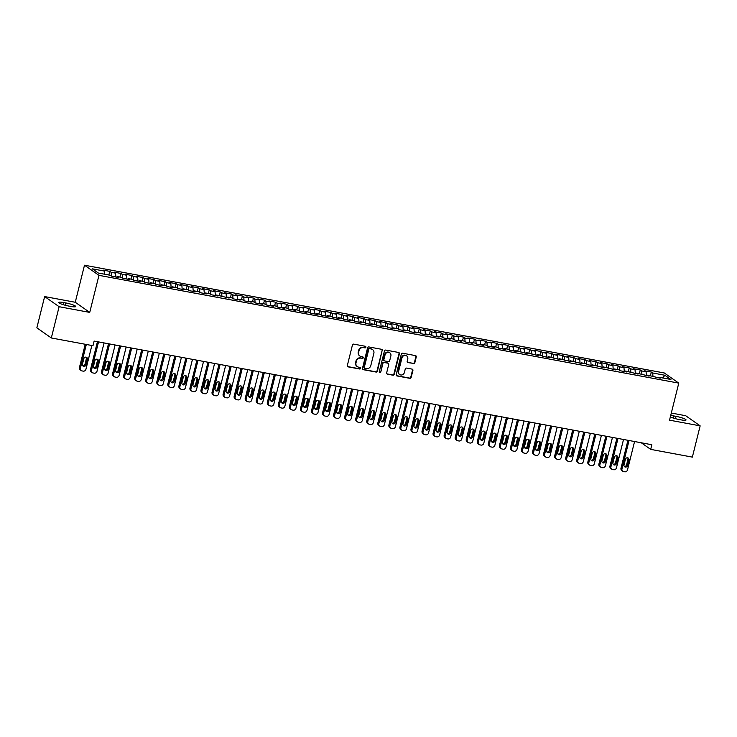 <?xml version="1.0" encoding="UTF-8"?>
<svg xmlns="http://www.w3.org/2000/svg" width="737" height="737" viewBox="0 0 737 737"><rect width="100%" height="100%" fill="white"/><g stroke="black" fill="none" stroke-linecap="round" stroke-linejoin="round"><path stroke-width="1.11" d="M365.884 347.219A0.829 0.765 125 0 0 365.322 346.279L353.797 344.133A1.188 1.087 125 0 0 352.424 345.073L347.33 365.524A1.188 1.087 125 0 0 348.131 366.869L359.656 369.007A0.829 0.765 125 0 0 360.329 367.533A0.829 0.765 125 0 0 360.052 367.413L358.56 367.137A3.796 3.482 125 0 1 355.999 362.862L356.422 361.158A3.796 3.482 125 0 1 360.798 358.164L362.291 358.44A0.829 0.765 125 0 0 362.963 356.966A0.829 0.765 125 0 0 362.687 356.846L361.194 356.57A3.796 3.482 125 0 1 358.633 352.286L359.057 350.582A3.796 3.482 125 0 1 363.433 347.597L364.926 347.873A0.829 0.765 125 0 0 365.884 347.219M359.739 355.897A3.796 3.482 125 0 1 358.237 352.019L358.661 350.315A3.796 3.482 125 0 1 363.046 347.32L364.539 347.597A0.829 0.765 125 0 0 365.377 346.289M347.551 366.538A1.188 1.087 125 0 0 347.735 366.593L359.269 368.73A0.829 0.765 125 0 0 360.107 367.431M357.104 366.464A3.796 3.482 125 0 1 355.603 362.586L356.026 360.881A3.796 3.482 125 0 1 360.411 357.887L361.904 358.164A0.829 0.765 125 0 0 362.742 356.865M413.475 363.608A1.188 1.087 125 0 0 414.839 362.678L416.276 356.938A1.188 1.087 125 0 0 415.475 355.603L402.669 353.216A1.188 1.087 125 0 0 401.306 354.156L396.202 374.608A1.188 1.087 125 0 0 397.003 375.953L409.8 378.33A1.188 1.087 125 0 0 411.172 377.39L412.904 370.462A1.188 1.087 125 0 0 412.103 369.126L406.621 368.104A1.188 1.087 125 0 0 405.249 369.044L404.392 372.48A3.169 2.911 125 0 1 399.675 374.534A3.169 2.911 125 0 1 398.588 371.402L401.951 357.933A3.169 2.911 125 0 1 406.667 355.879A3.169 2.911 125 0 1 407.754 359.011L407.192 361.259A1.188 1.087 125 0 0 407.994 362.595L413.079 363.341A1.188 1.087 125 0 0 414.452 362.401L415.88 356.662A1.188 1.087 125 0 0 415.659 355.649M651.84 444.743L94.143 341.084L92.991 345.708L51.323 337.97L59.117 306.703L89.73 312.396L98.97 275.343L678.777 383.12L669.537 420.164L700.15 425.857L692.356 457.115L650.688 449.377L651.84 444.743M382.531 350.665A1.188 1.087 125 0 0 381.729 349.329L368.933 346.952A1.188 1.087 125 0 0 367.56 347.882L362.466 368.343A1.188 1.087 125 0 0 363.267 369.679L376.063 372.056A1.188 1.087 125 0 0 377.436 371.126L382.144 350.388A1.188 1.087 125 0 0 381.913 349.384M385.801 350.084L398.597 352.461A1.188 1.087 125 0 1 399.399 353.806L394.304 374.258A1.188 1.087 125 0 1 392.932 375.197L387.459 374.175A1.188 1.087 125 0 1 386.658 372.839L388.721 364.539A1.188 1.087 125 0 0 387.92 363.203L384.29 362.53A1.188 1.087 125 0 0 382.918 363.461L380.762 372.102A0.829 0.765 125 0 1 379.527 372.636A0.829 0.765 125 0 1 379.242 371.817L384.428 351.024A1.188 1.087 125 0 1 385.801 350.084M98.97 275.343L84.497 265.209L664.304 372.977L678.777 383.12M108.864 275.012L109.767 271.363L103.134 270.129L104.525 271.105L92.365 268.848L98.389 273.068L110.55 275.325L111.941 276.301L118.565 277.527L117.183 276.559L121.605 277.379L122.987 278.356L129.62 279.581L128.229 278.614L132.651 279.434L134.042 280.41L140.675 281.635L139.284 280.668L143.706 281.488L145.097 282.464L151.73 283.69L150.339 282.722L154.761 283.542L156.143 284.519L162.776 285.744L161.394 284.777L165.807 285.597L167.198 286.573L173.831 287.798L172.44 286.831L176.862 287.651L178.253 288.628L184.886 289.853L183.495 288.886L187.917 289.705L189.308 290.682L195.931 291.907L194.55 290.94L198.972 291.76L200.353 292.736L206.986 293.962L205.595 292.994L210.017 293.814L211.408 294.791L218.041 296.016L216.65 295.049L229.096 298.07L227.705 297.103L232.127 297.923L233.509 298.9L240.142 300.125L238.76 299.158L243.173 299.977L244.564 300.954L251.197 302.179L249.806 301.212L254.228 302.032L255.619 303.008L262.252 304.234L260.861 303.266L265.283 304.086L266.674 305.054L273.298 306.288L271.916 305.321L276.338 306.141L277.72 307.108L284.353 308.342L282.962 307.375L287.384 308.195L288.775 309.162L295.408 310.397L294.017 309.429L298.439 310.249L299.83 311.217L306.463 312.451L305.072 311.484L309.494 312.304L310.876 313.271L317.509 314.506L316.127 313.538L320.54 314.358L321.931 315.325L328.564 316.56L327.173 315.593L331.595 316.413L332.986 317.38L339.619 318.614L338.228 317.647L342.65 318.467L344.041 319.434L350.665 320.669L349.283 319.701L353.705 320.521L355.087 321.489L361.72 322.723L360.329 321.756L364.751 322.576L366.142 323.543L372.775 324.777L371.384 323.81L375.806 324.63L377.197 325.597L383.82 326.832L382.439 325.865L386.861 326.684L388.242 327.652L394.875 328.886L393.484 327.919L397.906 328.739L399.297 329.706L405.93 330.941L404.539 329.973L408.961 330.793L410.352 331.761L416.985 332.995L415.594 332.028L420.016 332.848L421.398 333.815L428.031 335.049L426.649 334.082L431.062 334.902L432.453 335.869L439.086 337.104L437.695 336.136L442.117 336.956L443.508 337.924L450.141 339.158L448.75 338.191L453.172 339.011L454.563 339.978L461.187 341.213L459.805 340.245L464.227 341.065L465.609 342.032L472.242 343.267L470.851 342.3L475.273 343.12L476.664 344.087L483.297 345.321L481.906 344.354L486.328 345.174L487.719 346.141L494.352 347.376L492.961 346.408L497.383 347.228L498.765 348.196L505.398 349.43L504.016 348.454L508.429 349.283L509.82 350.25L516.453 351.485L515.062 350.508L527.508 353.539L526.117 352.562L538.554 355.593L537.172 354.617L541.594 355.446L542.976 356.413L549.609 357.648L548.217 356.671L560.664 359.702L559.272 358.726L571.709 361.756L570.327 360.78L582.764 363.811L581.373 362.834L585.795 363.663L587.186 364.631L593.819 365.865L592.428 364.889L604.874 367.92L603.483 366.943L615.92 369.974L614.538 368.997L618.951 369.827L620.342 370.794L626.975 372.028L625.584 371.052L638.03 374.083L636.639 373.106L649.076 376.137L647.694 375.161L660.131 378.192L658.74 377.215L658.261 377.841M109.767 271.363L111.158 272.34L115.58 273.16L115.856 277.029M119.91 277.066L120.822 273.418L114.189 272.183L115.58 273.16M120.822 273.418L122.213 274.394L126.635 275.214L126.911 279.083M130.965 279.12L131.877 275.472L125.244 274.238L126.635 275.214M131.877 275.472L133.259 276.449L137.681 277.269L137.957 281.138M142.02 281.175L142.923 277.527L136.29 276.292L137.681 277.269M142.923 277.527L144.314 278.503L148.736 279.323L149.012 283.192M153.066 283.229L153.978 279.581L147.345 278.346L148.736 279.323M153.978 279.581L155.369 280.557L159.791 281.377L160.067 285.247M164.121 285.283L165.033 281.635L158.4 280.401L159.791 281.377M165.033 281.635L166.415 282.612L170.837 283.432L171.113 287.301M175.176 287.338L176.079 283.69L169.455 282.455L170.837 283.432M176.079 283.69L177.47 284.666L181.892 285.486L182.168 289.355M186.221 289.392L187.134 285.744L180.501 284.51L181.892 285.486M187.134 285.744L188.525 286.721L192.947 287.541L193.223 291.41M197.276 291.447L198.189 287.798L191.556 286.564L192.947 287.541M198.189 287.798L199.58 288.775L203.992 289.595L204.278 293.464M208.331 293.501L209.244 289.853L202.611 288.618L203.992 289.595M209.244 289.853L210.625 290.829L215.047 291.649L215.324 295.519M219.386 295.555L220.289 291.907L213.656 290.673L215.047 291.649M220.289 291.907L221.68 292.884L226.102 293.704L226.379 297.573M230.432 297.61L231.344 293.962L224.711 292.727L226.102 293.704M231.344 293.962L232.735 294.938L237.157 295.758L237.434 299.627M241.487 299.664L242.399 296.016L235.766 294.782L237.157 295.758M242.399 296.016L243.781 296.993L248.203 297.812L248.48 301.682M252.542 301.719L253.445 298.07L246.821 296.836L248.203 297.812M253.445 298.07L254.836 299.047L259.258 299.867L259.535 303.736M263.588 303.773L264.5 300.125L257.867 298.89L259.258 299.867M264.5 300.125L265.891 301.101L270.313 301.921L270.59 305.791M274.643 305.827L275.555 302.179L268.922 300.945L270.313 301.921M275.555 302.179L276.946 303.156L281.359 303.976L281.635 307.845M285.698 307.882L286.61 304.234L279.977 302.999L281.359 303.976M286.61 304.234L287.992 305.21L292.414 306.03L292.69 309.899M296.753 309.936L297.656 306.288L291.023 305.054L292.414 306.03M297.656 306.288L299.047 307.265L303.469 308.084L303.745 311.944M307.799 311.991L308.711 308.342L302.078 307.108L303.469 308.084M308.711 308.342L310.102 309.319L314.524 310.139L314.8 313.999M318.854 314.045L319.766 310.397L313.133 309.162L314.524 310.139M319.766 310.397L321.148 311.373L325.57 312.193L325.846 316.053M329.909 316.099L330.812 312.451L324.188 311.217L325.57 312.193M330.812 312.451L332.203 313.428L336.625 314.248L336.901 318.108M340.955 318.154L341.867 314.506L335.234 313.271L336.625 314.248M341.867 314.506L343.258 315.482L347.68 316.302L347.956 320.162M352.01 320.208L352.922 316.56L346.289 315.325L347.68 316.302M352.922 316.56L354.304 317.536L358.726 318.356L359.002 322.216M363.065 322.262L363.967 318.614L357.344 317.38L358.726 318.356M363.967 318.614L365.359 319.582L369.781 320.411L370.057 324.271M374.11 324.317L375.022 320.669L368.389 319.434L369.781 320.411M375.022 320.669L376.414 321.636L380.836 322.465L381.112 326.325M385.165 326.371L386.077 322.723L379.444 321.489L380.836 322.465M386.077 322.723L387.469 323.69L391.881 324.52L392.167 328.38M396.22 328.426L397.132 324.777L390.499 323.543L391.881 324.52M397.132 324.777L398.514 325.745L402.936 326.574L403.213 330.434M407.275 330.48L408.178 326.832L401.545 325.597L402.936 326.574M408.178 326.832L409.569 327.799L413.991 328.628L414.268 332.488M418.321 332.534L419.233 328.886L412.6 327.652L413.991 328.628M419.233 328.886L420.624 329.854L425.046 330.683L425.323 334.543M429.376 334.589L430.288 330.941L423.655 329.706L425.046 330.683M430.288 330.941L431.67 331.908L436.092 332.737L436.368 336.597M440.431 336.643L441.334 332.995L434.71 331.761L436.092 332.737M441.334 332.995L442.725 333.962L447.147 334.791L447.423 338.651M451.477 338.698L452.389 335.049L445.756 333.815L447.147 334.791M452.389 335.049L453.78 336.017L458.202 336.846L458.478 340.706M462.532 340.752L463.444 337.104L456.811 335.869L458.202 336.846M463.444 337.104L464.835 338.071L469.248 338.9L469.524 342.76M473.587 342.806L474.499 339.158L467.866 337.924L469.248 338.9M474.499 339.158L475.881 340.125L480.303 340.955L480.579 344.815M484.642 344.861L485.545 341.213L478.912 339.978L480.303 340.955M485.545 341.213L486.936 342.18L491.358 343.009L491.634 346.869M495.688 346.915L496.6 343.267L489.967 342.032L491.358 343.009M496.6 343.267L497.991 344.234L502.413 345.063L502.689 348.923M506.743 348.97L507.655 345.321L501.022 344.087L502.413 345.063M507.655 345.321L509.037 346.289L513.459 347.118L513.735 350.978M517.798 351.024L518.701 347.376L512.077 346.141L513.459 347.118M518.701 347.376L520.092 348.343L524.514 349.172L524.79 353.032M528.844 353.078L529.756 349.43L523.123 348.196L524.514 349.172M529.756 349.43L531.147 350.397L535.569 351.227L535.845 355.087M539.899 355.133L540.811 351.485L534.178 350.25L535.569 351.227M540.811 351.485L542.202 352.452L546.614 353.281L546.891 357.141M550.954 357.187L551.856 353.539L545.233 352.304L546.614 353.281M551.856 353.539L553.247 354.506L557.669 355.335L557.946 359.195M562.009 359.241L562.911 355.593L556.278 354.359L557.669 355.335M562.911 355.593L564.302 356.561L568.724 357.39L569.001 361.25M573.054 361.296L573.966 357.648L567.333 356.413L568.724 357.39M573.966 357.648L575.357 358.615L579.779 359.444L580.056 363.304M584.109 363.35L585.021 359.702L578.388 358.468L579.779 359.444M585.021 359.702L586.403 360.669L590.825 361.498L591.102 365.359M595.164 365.405L596.067 361.756L589.434 360.522L590.825 361.498M596.067 361.756L597.458 362.724L601.88 363.544L602.157 367.413M606.21 367.459L607.122 363.811L600.489 362.576L601.88 363.544M607.122 363.811L608.513 364.778L612.935 365.598L613.212 369.467M617.265 369.513L618.177 365.865L611.544 364.631L612.935 365.598M618.177 365.865L619.559 366.833L623.981 367.652L624.257 371.522M628.32 371.559L629.223 367.92L622.599 366.685L623.981 367.652M629.223 367.92L630.614 368.887L635.036 369.707L635.312 373.576M639.366 373.613L640.278 369.974L633.645 368.74L635.036 369.707M640.278 369.974L641.669 370.941L646.091 371.761L646.367 375.63M650.421 375.667L651.333 372.028L644.7 370.794L646.091 371.761M651.333 372.028L652.724 372.996L664.875 375.262L670.9 379.481L658.74 377.215M647.694 375.161L647.215 375.787M652.724 372.996L652.973 376.589M664.875 375.262L662.674 377.952M636.639 373.106L636.16 373.733M641.669 370.941L641.927 374.534M625.584 371.052L625.105 371.678M630.614 368.887L630.872 372.48M614.538 368.997L614.05 369.624M619.559 366.833L619.817 370.425M603.483 366.943L603.004 367.57M608.513 364.778L608.771 368.371M592.428 364.889L591.949 365.515M597.458 362.724L597.716 366.317M581.373 362.834L580.894 363.461M586.403 360.669L586.661 364.262M570.327 360.78L569.848 361.406M575.357 358.615L575.615 362.208M559.272 358.726L558.793 359.352M564.302 356.561L564.56 360.153M548.217 356.671L547.738 357.298M553.247 354.506L553.505 358.099M537.172 354.617L536.683 355.243M542.202 352.452L542.45 356.045M526.117 352.562L525.638 353.189M531.147 350.397L531.405 353.99M515.062 350.508L514.583 351.134M520.092 348.343L520.35 351.936M504.016 348.454L503.528 349.08M509.037 346.289L509.295 349.882M492.961 346.408L492.482 347.026M497.991 344.234L498.249 347.827M481.906 344.354L481.427 344.971M486.936 342.18L487.194 345.773M470.851 342.3L470.372 342.917M475.881 340.125L476.139 343.728M459.805 340.245L459.317 340.863M464.835 338.071L465.084 341.673M448.75 338.191L448.271 338.808M453.78 336.017L454.038 339.619M437.695 336.136L437.216 336.754M442.725 333.962L442.983 337.564M426.649 334.082L426.161 334.699M431.67 331.908L431.928 335.51M415.594 332.028L415.115 332.645M420.624 329.854L420.882 333.456M404.539 329.973L404.06 330.591M409.569 327.799L409.827 331.401M393.484 327.919L393.005 328.536M398.514 325.745L398.772 329.347M382.439 325.865L381.959 326.482M387.469 323.69L387.726 327.292M371.384 323.81L370.904 324.427M376.414 321.636L376.671 325.238M360.329 321.756L359.849 322.373M365.359 319.582L365.616 323.184M349.283 319.701L348.794 320.328M354.304 317.536L354.561 321.129M338.228 317.647L337.749 318.273M343.258 315.482L343.516 319.075M327.173 315.593L326.694 316.219M332.203 313.428L332.461 317.021M316.127 313.538L315.639 314.165M321.148 311.373L321.406 314.966M305.072 311.484L304.593 312.11M310.102 309.319L310.36 312.912M294.017 309.429L293.538 310.056M299.047 307.265L299.305 310.857M282.962 307.375L282.483 308.002M287.992 305.21L288.25 308.803M271.916 305.321L271.428 305.947M276.946 303.156L277.195 306.749M260.861 303.266L260.382 303.893M265.891 301.101L266.149 304.694M249.806 301.212L249.327 301.838M254.836 299.047L255.094 302.64M238.76 299.158L238.272 299.784M243.781 296.993L244.039 300.585M227.705 297.103L227.226 297.73M232.735 294.938L232.993 298.531M216.65 295.049L216.171 295.675M221.68 292.884L221.938 296.477M205.595 292.994L205.116 293.621M210.625 290.829L210.883 294.422M194.55 290.94L194.071 291.566M199.58 288.775L199.828 292.368M183.495 288.886L183.016 289.512M188.525 286.721L188.783 290.314M172.44 286.831L171.961 287.458M177.47 284.666L177.728 288.259M161.394 284.777L160.906 285.403M166.415 282.612L166.673 286.205M150.339 282.722L149.86 283.349M155.369 280.557L155.627 284.15M139.284 280.668L138.805 281.294M144.314 278.503L144.572 282.096M128.229 278.614L127.75 279.24M133.259 276.449L133.517 280.042M117.183 276.559L116.704 277.186M122.213 274.394L122.471 277.987M111.158 272.34L111.416 275.933M641.273 442.78L650.688 449.377M700.15 425.857L685.677 415.714L671.315 413.042M89.73 312.396L75.257 302.262L44.644 296.569L59.117 306.703M44.644 296.569L36.85 327.827L51.323 337.97M75.257 302.262L84.497 265.209M104.525 271.105L104.755 274.247M63.741 302.557A7.729 1.179 14 0 0 58.748 302.437A7.729 1.179 14 0 0 68.753 306.058L70.743 306.435A7.729 1.179 14 0 0 75.736 306.546A7.729 1.179 14 0 0 65.731 302.925L63.741 302.557L63.216 304.685M670.348 416.921A7.729 1.179 14 0 0 679.063 419.5L681.052 419.869A7.729 1.179 14 0 0 686.046 419.989A7.729 1.179 14 0 0 676.041 416.359L674.051 415.99A7.729 1.179 14 0 0 670.679 415.567M362.687 369.357A1.188 1.087 125 0 0 362.871 369.403L375.677 371.78A1.188 1.087 125 0 0 377.04 370.849L382.144 350.388M369.725 348.758A0.829 0.765 125 0 0 368.767 349.421L364.29 367.376A0.829 0.765 125 0 0 364.852 368.307L366.427 368.601A3.796 3.482 125 0 0 370.803 365.607L373.862 353.336A3.796 3.482 125 0 0 371.301 349.052L369.338 348.49A0.829 0.765 125 0 0 368.38 349.145L368.767 349.421M364.4 368.021A0.829 0.765 125 0 1 363.903 367.1L368.38 349.145M372.369 349.458A3.796 3.482 125 0 0 370.904 348.776L371.301 349.052M369.338 348.49L370.904 348.776M386.879 373.852A1.188 1.087 125 0 0 387.063 373.899L392.545 374.921A1.188 1.087 125 0 0 393.908 373.981L399.012 353.53A1.188 1.087 125 0 0 398.781 352.516M388.104 363.258A1.188 1.087 125 0 0 387.533 362.926L383.894 362.254A1.188 1.087 125 0 0 382.531 363.184L380.762 372.102M379.362 372.471A0.829 0.765 125 0 0 380.375 371.826M390.868 355.934A3.169 2.911 125 0 0 389.79 352.793A3.169 2.911 125 0 0 385.064 354.856L383.885 359.601A1.188 1.087 125 0 0 384.686 360.937L388.316 361.609A1.188 1.087 125 0 0 389.689 360.679L390.868 355.934M389.587 352.664A3.169 2.911 125 0 0 384.677 354.58L385.064 354.856M384.106 360.614A1.188 1.087 125 0 1 383.489 359.324L384.677 354.58M407.423 362.263A1.188 1.087 125 0 0 407.607 362.318L413.079 363.341M406.465 355.75A3.169 2.911 125 0 0 401.554 357.657L401.951 357.933M399.482 374.387A3.169 2.911 125 0 1 398.201 371.126L401.554 357.657M396.423 375.621A1.188 1.087 125 0 0 396.607 375.677L409.413 378.053A1.188 1.087 125 0 0 410.776 377.123L412.508 370.186A1.188 1.087 125 0 0 412.287 369.173M85.234 344.271L79.439 367.514A2.414 2.22 -55 0 0 80.259 369.9L81.236 370.591A2.414 2.22 125 0 0 82.047 370.923L83.152 371.135A2.414 2.22 125 0 0 85.943 369.228L91.858 345.506M81.236 370.591A2.414 2.22 125 0 1 80.416 368.196L86.33 344.474M82.682 365.69A1.935 1.778 125 0 0 85.004 364.189L86.395 358.633A1.935 1.778 125 0 0 86.155 357.159M85.98 364.87L87.371 359.315A1.935 1.778 125 0 0 86.708 357.408A1.935 1.778 125 0 0 83.834 358.661L82.443 364.216A1.935 1.778 125 0 0 83.106 366.123A1.935 1.778 125 0 0 85.98 364.87L85.004 364.189M97.441 341.692L90.485 369.569A2.414 2.22 -55 0 0 91.314 371.955L92.291 372.646A2.414 2.22 125 0 0 93.102 372.977L94.207 373.189A2.414 2.22 125 0 0 96.989 371.282L104.064 342.926M92.291 372.646A2.414 2.22 125 0 1 91.462 370.25L98.537 341.894M93.737 367.745A1.935 1.778 125 0 0 96.059 366.243L97.441 360.688A1.935 1.778 125 0 0 97.21 359.214M97.035 366.925L98.426 361.37A1.935 1.778 125 0 0 97.763 359.463A1.935 1.778 125 0 0 94.889 360.715L93.498 366.271A1.935 1.778 125 0 0 94.161 368.178A1.935 1.778 125 0 0 97.035 366.925L96.059 366.243M108.486 343.746L101.54 371.623A2.414 2.22 -55 0 0 102.369 374.009L103.346 374.7A2.414 2.22 125 0 0 104.147 375.032L105.253 375.244A2.414 2.22 125 0 0 108.044 373.337L115.11 344.98M103.346 374.7A2.414 2.22 125 0 1 102.517 372.305L109.592 343.949M104.783 369.799A1.935 1.778 125 0 0 107.114 368.297L108.496 362.742A1.935 1.778 125 0 0 108.265 361.268M108.09 368.979L109.472 363.424A1.935 1.778 125 0 0 108.818 361.517A1.935 1.778 125 0 0 105.935 362.77L104.553 368.325A1.935 1.778 125 0 0 105.216 370.232A1.935 1.778 125 0 0 108.09 368.979L107.114 368.297M119.541 345.8L112.595 373.677A2.414 2.22 -55 0 0 113.415 376.063L114.392 376.754A2.414 2.22 125 0 0 115.202 377.086L116.308 377.298A2.414 2.22 125 0 0 119.099 375.391L126.165 347.035M114.392 376.754A2.414 2.22 125 0 1 113.572 374.359L120.638 346.003M115.838 371.853A1.935 1.778 125 0 0 118.16 370.352L119.551 364.797A1.935 1.778 125 0 0 119.311 363.323M119.145 371.033L120.527 365.478A1.935 1.778 125 0 0 119.864 363.571A1.935 1.778 125 0 0 116.99 364.824L115.608 370.379A1.935 1.778 125 0 0 116.262 372.286A1.935 1.778 125 0 0 119.145 371.033L118.16 370.352M130.596 347.855L123.641 375.732A2.414 2.22 -55 0 0 124.47 378.118L125.447 378.809A2.414 2.22 125 0 0 126.257 379.14L127.363 379.352A2.414 2.22 125 0 0 130.145 377.445L137.22 349.089M125.447 378.809A2.414 2.22 125 0 1 124.627 376.414L131.693 348.057M126.893 373.908A1.935 1.778 125 0 0 129.215 372.406L130.596 366.851A1.935 1.778 125 0 0 130.366 365.377M130.191 373.088L131.582 367.533A1.935 1.778 125 0 0 130.919 365.626A1.935 1.778 125 0 0 128.045 366.879L126.653 372.434A1.935 1.778 125 0 0 127.317 374.341A1.935 1.778 125 0 0 130.191 373.088L129.215 372.406M141.651 349.909L134.696 377.786A2.414 2.22 -55 0 0 135.525 380.172L136.502 380.863A2.414 2.22 125 0 0 137.312 381.195L138.409 381.407A2.414 2.22 125 0 0 141.2 379.5L148.275 351.144M136.502 380.863A2.414 2.22 125 0 1 135.672 378.468L142.748 350.112M137.948 375.962A1.935 1.778 125 0 0 140.27 374.46L141.651 368.905A1.935 1.778 125 0 0 141.421 367.431M141.246 375.142L142.628 369.587A1.935 1.778 125 0 0 141.974 367.68A1.935 1.778 125 0 0 139.09 368.933L137.708 374.488A1.935 1.778 125 0 0 138.372 376.395A1.935 1.778 125 0 0 141.246 375.142L140.27 374.46M152.697 351.964L145.751 379.841A2.414 2.22 -55 0 0 146.571 382.227L147.547 382.918A2.414 2.22 125 0 0 148.358 383.249L149.464 383.461A2.414 2.22 125 0 0 152.255 381.554L159.321 353.198M147.547 382.918A2.414 2.22 125 0 1 146.727 380.522L153.793 352.166M148.994 378.017A1.935 1.778 125 0 0 151.315 376.515L152.706 370.96A1.935 1.778 125 0 0 152.467 369.477M152.301 377.197L153.683 371.641A1.935 1.778 125 0 0 153.02 369.734A1.935 1.778 125 0 0 150.145 370.987L148.763 376.543A1.935 1.778 125 0 0 149.418 378.45A1.935 1.778 125 0 0 152.301 377.197L151.315 376.515M163.752 354.018L156.806 381.895A2.414 2.22 -55 0 0 157.626 384.281L158.602 384.972A2.414 2.22 125 0 0 159.413 385.304L160.519 385.515A2.414 2.22 125 0 0 163.31 383.608L170.376 355.252M158.602 384.972A2.414 2.22 125 0 1 157.782 382.577L164.848 354.221M160.049 380.071A1.935 1.778 125 0 0 162.37 378.569L163.761 373.014A1.935 1.778 125 0 0 163.522 371.531M163.347 379.251L164.738 373.696A1.935 1.778 125 0 0 164.075 371.789A1.935 1.778 125 0 0 161.2 373.042L159.809 378.597A1.935 1.778 125 0 0 160.473 380.504A1.935 1.778 125 0 0 163.347 379.251L162.37 378.569M174.807 356.072L167.852 383.949A2.414 2.22 -55 0 0 168.681 386.335L169.657 387.026A2.414 2.22 125 0 0 170.468 387.358L171.574 387.57A2.414 2.22 125 0 0 174.356 385.663L181.431 357.307M169.657 387.026A2.414 2.22 125 0 1 168.828 384.631L175.903 356.275M171.104 382.125A1.935 1.778 125 0 0 173.425 380.624L174.807 375.069A1.935 1.778 125 0 0 174.577 373.585M174.402 381.305L175.784 375.75A1.935 1.778 125 0 0 175.13 373.843A1.935 1.778 125 0 0 172.255 375.096L170.864 380.651A1.935 1.778 125 0 0 171.528 382.558A1.935 1.778 125 0 0 174.402 381.305L173.425 380.624M185.853 358.127L178.907 386.004A2.414 2.22 -55 0 0 179.727 388.39L180.712 389.081A2.414 2.22 125 0 0 181.514 389.412L182.619 389.624A2.414 2.22 125 0 0 185.411 387.717L192.477 359.361M180.712 389.081A2.414 2.22 125 0 1 179.883 386.685L186.958 358.329M182.15 384.18A1.935 1.778 125 0 0 184.48 382.678L185.862 377.123A1.935 1.778 125 0 0 185.623 375.64M185.457 383.36L186.839 377.805A1.935 1.778 125 0 0 186.185 375.898A1.935 1.778 125 0 0 183.301 377.151L181.919 382.706A1.935 1.778 125 0 0 182.573 384.613A1.935 1.778 125 0 0 185.457 383.36L184.48 382.678M196.908 360.181L189.962 388.058A2.414 2.22 -55 0 0 190.782 390.444L191.758 391.135A2.414 2.22 125 0 0 192.569 391.467L193.674 391.679A2.414 2.22 125 0 0 196.466 389.772L203.532 361.416M191.758 391.135A2.414 2.22 125 0 1 190.938 388.74L198.004 360.384M193.205 386.234A1.935 1.778 125 0 0 195.526 384.732L196.917 379.177A1.935 1.778 125 0 0 196.678 377.694M196.503 385.414L197.894 379.859A1.935 1.778 125 0 0 197.23 377.952A1.935 1.778 125 0 0 194.356 379.205L192.974 384.76A1.935 1.778 125 0 0 193.628 386.667A1.935 1.778 125 0 0 196.503 385.414L195.526 384.732M207.963 362.236L201.008 390.113A2.414 2.22 -55 0 0 201.837 392.499L202.813 393.19A2.414 2.22 125 0 0 203.624 393.521L204.729 393.733A2.414 2.22 125 0 0 207.512 391.826L214.587 363.47M202.813 393.19A2.414 2.22 125 0 1 201.984 390.794L209.059 362.438M204.26 388.288A1.935 1.778 125 0 0 206.581 386.787L207.963 381.232A1.935 1.778 125 0 0 207.733 379.748M207.558 387.469L208.949 381.913A1.935 1.778 125 0 0 208.285 380.006A1.935 1.778 125 0 0 205.411 381.259L204.02 386.814A1.935 1.778 125 0 0 204.683 388.721A1.935 1.778 125 0 0 207.558 387.469L206.581 386.787M219.009 364.29L212.063 392.167A2.414 2.22 -55 0 0 212.892 394.553L213.868 395.244A2.414 2.22 125 0 0 214.67 395.576L215.775 395.787A2.414 2.22 125 0 0 218.567 393.88L225.633 365.524M213.868 395.244A2.414 2.22 125 0 1 213.039 392.849L220.114 364.493M215.315 390.343A1.935 1.778 125 0 0 217.636 388.841L219.018 383.286A1.935 1.778 125 0 0 218.788 381.803M218.613 389.523L219.995 383.968A1.935 1.778 125 0 0 219.34 382.061A1.935 1.778 125 0 0 216.457 383.314L215.075 388.869A1.935 1.778 125 0 0 215.738 390.776A1.935 1.778 125 0 0 218.613 389.523L217.636 388.841M230.064 366.344L223.118 394.221A2.414 2.22 -55 0 0 223.937 396.607L224.914 397.298A2.414 2.22 125 0 0 225.725 397.63L226.83 397.842A2.414 2.22 125 0 0 229.622 395.935L236.688 367.579M224.914 397.298A2.414 2.22 125 0 1 224.094 394.903L231.16 366.547M226.36 392.397A1.935 1.778 125 0 0 228.682 390.896L230.073 385.34A1.935 1.778 125 0 0 229.833 383.857M229.668 391.577L231.05 386.022A1.935 1.778 125 0 0 230.386 384.115A1.935 1.778 125 0 0 227.512 385.368L226.13 390.923A1.935 1.778 125 0 0 226.784 392.83A1.935 1.778 125 0 0 229.668 391.577L228.682 390.896M241.119 368.399L234.163 396.276A2.414 2.22 -55 0 0 234.992 398.662L235.969 399.353A2.414 2.22 125 0 0 236.78 399.684L237.885 399.896A2.414 2.22 125 0 0 240.667 397.989L247.743 369.633M235.969 399.353A2.414 2.22 125 0 1 235.149 396.957L242.215 368.601M237.415 394.452A1.935 1.778 125 0 0 239.737 392.95L241.128 387.395A1.935 1.778 125 0 0 240.888 385.912M240.713 393.632L242.105 388.077A1.935 1.778 125 0 0 241.441 386.17A1.935 1.778 125 0 0 238.567 387.422L237.176 392.978A1.935 1.778 125 0 0 237.839 394.885A1.935 1.778 125 0 0 240.713 393.632L239.737 392.95M252.174 370.453L245.218 398.33A2.414 2.22 -55 0 0 246.047 400.716L247.024 401.407A2.414 2.22 125 0 0 247.835 401.739L248.94 401.951A2.414 2.22 125 0 0 251.722 400.044L258.798 371.688M247.024 401.407A2.414 2.22 125 0 1 246.195 399.012L253.27 370.656M248.47 396.506A1.935 1.778 125 0 0 250.792 395.004L252.174 389.449A1.935 1.778 125 0 0 251.943 387.966M251.768 395.686L253.15 390.131A1.935 1.778 125 0 0 252.496 388.224A1.935 1.778 125 0 0 249.622 389.477L248.231 395.032A1.935 1.778 125 0 0 248.894 396.939A1.935 1.778 125 0 0 251.768 395.686L250.792 395.004M263.22 372.507L256.273 400.384A2.414 2.22 -55 0 0 257.093 402.77L258.079 403.461A2.414 2.22 125 0 0 258.88 403.793L259.986 404.005A2.414 2.22 125 0 0 262.777 402.098L269.843 373.742M258.079 403.461A2.414 2.22 125 0 1 257.25 401.066L264.316 372.71M259.516 398.56A1.935 1.778 125 0 0 261.847 397.059L263.229 391.504A1.935 1.778 125 0 0 262.989 390.02M262.823 397.74L264.205 392.185A1.935 1.778 125 0 0 263.542 390.278A1.935 1.778 125 0 0 260.668 391.531L259.286 397.086A1.935 1.778 125 0 0 259.94 398.993A1.935 1.778 125 0 0 262.823 397.74L261.847 397.059M274.275 374.562L267.328 402.439A2.414 2.22 -55 0 0 268.148 404.825L269.125 405.516A2.414 2.22 125 0 0 269.935 405.847L271.041 406.059A2.414 2.22 125 0 0 273.832 404.152L280.898 375.796M269.125 405.516A2.414 2.22 125 0 1 268.305 403.121L275.371 374.764M270.571 400.615A1.935 1.778 125 0 0 272.893 399.113L274.284 393.558A1.935 1.778 125 0 0 274.044 392.075M273.869 399.795L275.26 394.24A1.935 1.778 125 0 0 274.597 392.333A1.935 1.778 125 0 0 271.723 393.586L270.341 399.141A1.935 1.778 125 0 0 270.995 401.048A1.935 1.778 125 0 0 273.869 399.795L272.893 399.113M285.33 376.616L278.374 404.493A2.414 2.22 -55 0 0 279.203 406.879L280.18 407.57A2.414 2.22 125 0 0 280.99 407.902L282.096 408.114A2.414 2.22 125 0 0 284.878 406.207L291.953 377.851M280.18 407.57A2.414 2.22 125 0 1 279.351 405.175L286.426 376.819M281.626 402.669A1.935 1.778 125 0 0 283.948 401.168L285.33 395.612A1.935 1.778 125 0 0 285.099 394.129M284.924 401.849L286.315 396.294A1.935 1.778 125 0 0 285.652 394.387A1.935 1.778 125 0 0 282.778 395.64L281.387 401.195A1.935 1.778 125 0 0 282.05 403.102A1.935 1.778 125 0 0 284.924 401.849L283.948 401.168M296.375 378.671L289.429 406.548A2.414 2.22 -55 0 0 290.258 408.934L291.235 409.625A2.414 2.22 125 0 0 292.036 409.956L293.142 410.168A2.414 2.22 125 0 0 295.933 408.261L302.999 379.905M291.235 409.625A2.414 2.22 125 0 1 290.406 407.229L297.481 378.873M292.672 404.724A1.935 1.778 125 0 0 295.003 403.222L296.385 397.667A1.935 1.778 125 0 0 296.154 396.184M295.979 403.904L297.361 398.349A1.935 1.778 125 0 0 296.707 396.442A1.935 1.778 125 0 0 293.823 397.694L292.442 403.25A1.935 1.778 125 0 0 293.105 405.157A1.935 1.778 125 0 0 295.979 403.904L295.003 403.222M307.43 380.725L300.484 408.602A2.414 2.22 -55 0 0 301.304 410.988L302.281 411.679A2.414 2.22 125 0 0 303.091 412.011L304.197 412.223A2.414 2.22 125 0 0 306.988 410.316L314.054 381.959M302.281 411.679A2.414 2.22 125 0 1 301.461 409.284L308.527 380.928M303.727 406.778A1.935 1.778 125 0 0 306.048 405.276L307.44 399.721A1.935 1.778 125 0 0 307.2 398.238M307.034 405.958L308.416 400.403A1.935 1.778 125 0 0 307.753 398.496A1.935 1.778 125 0 0 304.878 399.749L303.497 405.304A1.935 1.778 125 0 0 304.151 407.211A1.935 1.778 125 0 0 307.034 405.958L306.048 405.276M318.485 382.779L311.53 410.656A2.414 2.22 -55 0 0 312.359 413.042L313.336 413.733A2.414 2.22 125 0 0 314.146 414.065L315.252 414.268A2.414 2.22 125 0 0 318.034 412.37L325.109 384.014M313.336 413.733A2.414 2.22 125 0 1 312.516 411.338L319.582 382.982M314.782 408.832A1.935 1.778 125 0 0 317.103 407.331L318.495 401.776A1.935 1.778 125 0 0 318.255 400.292M318.08 408.012L319.471 402.457A1.935 1.778 125 0 0 318.808 400.55A1.935 1.778 125 0 0 315.933 401.803L314.542 407.358A1.935 1.778 125 0 0 315.206 409.265A1.935 1.778 125 0 0 318.08 408.012L317.103 407.331M329.54 384.834L322.585 412.711A2.414 2.22 -55 0 0 323.414 415.097L324.391 415.788A2.414 2.22 125 0 0 325.201 416.119L326.307 416.322A2.414 2.22 125 0 0 329.089 414.424L336.164 386.068M324.391 415.788A2.414 2.22 125 0 1 323.561 413.393L330.637 385.036M325.837 410.887A1.935 1.778 125 0 0 328.158 409.385L329.54 403.83A1.935 1.778 125 0 0 329.31 402.347M329.135 410.067L330.517 404.512A1.935 1.778 125 0 0 329.863 402.605A1.935 1.778 125 0 0 326.979 403.858L325.597 409.413A1.935 1.778 125 0 0 326.261 411.32A1.935 1.778 125 0 0 329.135 410.067L328.158 409.385M340.586 386.888L333.64 414.765A2.414 2.22 -55 0 0 334.46 417.151L335.436 417.833A2.414 2.22 125 0 0 336.247 418.174L337.353 418.376A2.414 2.22 125 0 0 340.144 416.479L347.21 388.123M335.436 417.833A2.414 2.22 125 0 1 334.616 415.447L341.682 387.091M336.883 412.941A1.935 1.778 125 0 0 339.213 411.439L340.595 405.884A1.935 1.778 125 0 0 340.356 404.401M340.19 412.121L341.572 406.566A1.935 1.778 125 0 0 340.909 404.659A1.935 1.778 125 0 0 338.034 405.912L336.652 411.467A1.935 1.778 125 0 0 337.306 413.374A1.935 1.778 125 0 0 340.19 412.121L339.213 411.439M351.641 388.943L344.695 416.82A2.414 2.22 -55 0 0 345.515 419.206L346.491 419.887A2.414 2.22 125 0 0 347.302 420.228L348.408 420.431A2.414 2.22 125 0 0 351.199 418.533L358.265 390.177M346.491 419.887A2.414 2.22 125 0 1 345.671 417.501L352.737 389.145M347.938 414.995A1.935 1.778 125 0 0 350.259 413.494L351.65 407.939A1.935 1.778 125 0 0 351.411 406.455M351.236 414.176L352.627 408.62A1.935 1.778 125 0 0 351.964 406.713A1.935 1.778 125 0 0 349.089 407.966L347.698 413.521A1.935 1.778 125 0 0 348.361 415.428A1.935 1.778 125 0 0 351.236 414.176L350.259 413.494M362.696 390.997L355.741 418.874A2.414 2.22 -55 0 0 356.57 421.26L357.546 421.942A2.414 2.22 125 0 0 358.357 422.283L359.463 422.485A2.414 2.22 125 0 0 362.245 420.587L369.32 392.231M357.546 421.942A2.414 2.22 125 0 1 356.717 419.556L363.792 391.2M358.993 417.05A1.935 1.778 125 0 0 361.314 415.548L362.696 409.993A1.935 1.778 125 0 0 362.466 408.51M362.291 416.23L363.673 410.675A1.935 1.778 125 0 0 363.019 408.759A1.935 1.778 125 0 0 360.144 410.021L358.753 415.576A1.935 1.778 125 0 0 359.416 417.483A1.935 1.778 125 0 0 362.291 416.23L361.314 415.548M373.742 393.051L366.796 420.928A2.414 2.22 -55 0 0 367.616 423.314L368.601 423.996A2.414 2.22 125 0 0 369.403 424.337L370.508 424.54A2.414 2.22 125 0 0 373.3 422.642L380.366 394.286M368.601 423.996A2.414 2.22 125 0 1 367.772 421.61L374.847 393.254M370.038 419.104A1.935 1.778 125 0 0 372.369 417.603L373.751 412.047A1.935 1.778 125 0 0 373.512 410.564M373.346 418.284L374.728 412.729A1.935 1.778 125 0 0 374.074 410.813A1.935 1.778 125 0 0 371.19 412.075L369.808 417.63A1.935 1.778 125 0 0 370.462 419.537A1.935 1.778 125 0 0 373.346 418.284L372.369 417.603M384.797 395.106L377.851 422.983A2.414 2.22 -55 0 0 378.671 425.369L379.647 426.05A2.414 2.22 125 0 0 380.458 426.391L381.563 426.594A2.414 2.22 125 0 0 384.355 424.696L391.421 396.34M379.647 426.05A2.414 2.22 125 0 1 378.827 423.664L385.893 395.308M381.093 421.159A1.935 1.778 125 0 0 383.415 419.657L384.806 414.102A1.935 1.778 125 0 0 384.567 412.619M384.392 420.339L385.783 414.784A1.935 1.778 125 0 0 385.119 412.867A1.935 1.778 125 0 0 382.245 414.13L380.863 419.685A1.935 1.778 125 0 0 381.517 421.592A1.935 1.778 125 0 0 384.392 420.339L383.415 419.657M395.852 397.16L388.896 425.037A2.414 2.22 -55 0 0 389.726 427.423L390.702 428.105A2.414 2.22 125 0 0 391.513 428.446L392.618 428.648A2.414 2.22 125 0 0 395.401 426.751L402.476 398.395M390.702 428.105A2.414 2.22 125 0 1 389.882 425.719L396.948 397.363M392.148 423.213A1.935 1.778 125 0 0 394.47 421.711L395.852 416.156A1.935 1.778 125 0 0 395.622 414.673M395.447 422.393L396.838 416.838A1.935 1.778 125 0 0 396.174 414.922A1.935 1.778 125 0 0 393.3 416.184L391.909 421.739A1.935 1.778 125 0 0 392.572 423.646A1.935 1.778 125 0 0 395.447 422.393L394.47 421.711M406.898 399.214L399.951 427.092A2.414 2.22 -55 0 0 400.781 429.478L401.757 430.159A2.414 2.22 125 0 0 402.559 430.5L403.664 430.703A2.414 2.22 125 0 0 406.455 428.805L413.531 400.449M401.757 430.159A2.414 2.22 125 0 1 400.928 427.773L408.003 399.417M403.203 425.267A1.935 1.778 125 0 0 405.525 423.766L406.907 418.211A1.935 1.778 125 0 0 406.677 416.727M406.502 424.448L407.883 418.892A1.935 1.778 125 0 0 407.229 416.976A1.935 1.778 125 0 0 404.346 418.238L402.964 423.793A1.935 1.778 125 0 0 403.627 425.7A1.935 1.778 125 0 0 406.502 424.448L405.525 423.766M417.953 401.269L411.006 429.146A2.414 2.22 -55 0 0 411.826 431.532L412.803 432.214A2.414 2.22 125 0 0 413.614 432.555L414.719 432.757A2.414 2.22 125 0 0 417.51 430.859L424.576 402.503M412.803 432.214A2.414 2.22 125 0 1 411.983 429.828L419.049 401.472M414.249 427.322A1.935 1.778 125 0 0 416.571 425.82L417.962 420.265A1.935 1.778 125 0 0 417.722 418.782M417.557 426.502L418.938 420.947A1.935 1.778 125 0 0 418.275 419.031A1.935 1.778 125 0 0 415.401 420.293L414.019 425.848A1.935 1.778 125 0 0 414.673 427.755A1.935 1.778 125 0 0 417.557 426.502L416.571 425.82M429.008 403.323L422.052 431.2A2.414 2.22 -55 0 0 422.881 433.586L423.858 434.268A2.414 2.22 125 0 0 424.669 434.609L425.774 434.812A2.414 2.22 125 0 0 428.556 432.914L435.631 404.558M423.858 434.268A2.414 2.22 125 0 1 423.038 431.882L430.104 403.526M425.304 429.376A1.935 1.778 125 0 0 427.626 427.875L429.017 422.31A1.935 1.778 125 0 0 428.777 420.836M428.602 428.556L429.993 423.001A1.935 1.778 125 0 0 429.33 421.085A1.935 1.778 125 0 0 426.456 422.347L425.065 427.902A1.935 1.778 125 0 0 425.728 429.809A1.935 1.778 125 0 0 428.602 428.556L427.626 427.875M440.063 405.378L433.107 433.255A2.414 2.22 -55 0 0 433.936 435.641L434.913 436.322A2.414 2.22 125 0 0 435.724 436.663L436.829 436.866A2.414 2.22 125 0 0 439.611 434.968L446.686 406.612M434.913 436.322A2.414 2.22 125 0 1 434.084 433.936L441.159 405.58M436.359 431.431A1.935 1.778 125 0 0 438.681 429.929L440.063 424.365A1.935 1.778 125 0 0 439.832 422.891M439.657 430.611L441.039 425.056A1.935 1.778 125 0 0 440.385 423.139A1.935 1.778 125 0 0 437.511 424.392L436.12 429.957A1.935 1.778 125 0 0 436.783 431.864A1.935 1.778 125 0 0 439.657 430.611L438.681 429.929M451.108 407.432L444.162 435.309A2.414 2.22 -55 0 0 444.982 437.695L445.968 438.377A2.414 2.22 125 0 0 446.769 438.718L447.875 438.92A2.414 2.22 125 0 0 450.666 437.023L457.732 408.667M445.968 438.377A2.414 2.22 125 0 1 445.139 435.991L452.205 407.635M447.405 433.485A1.935 1.778 125 0 0 449.736 431.983L451.118 426.419A1.935 1.778 125 0 0 450.878 424.945M450.712 432.665L452.094 427.11A1.935 1.778 125 0 0 451.44 425.194A1.935 1.778 125 0 0 448.557 426.447L447.175 432.011A1.935 1.778 125 0 0 447.829 433.918A1.935 1.778 125 0 0 450.712 432.665L449.736 431.983M462.163 409.486L455.217 437.363A2.414 2.22 -55 0 0 456.037 439.749L457.014 440.431A2.414 2.22 125 0 0 457.824 440.772L458.93 440.975A2.414 2.22 125 0 0 461.721 439.077L468.787 410.721M457.014 440.431A2.414 2.22 125 0 1 456.194 438.045L463.26 409.689M458.46 435.539A1.935 1.778 125 0 0 460.782 434.038L462.173 428.473A1.935 1.778 125 0 0 461.933 426.999M461.758 434.719L463.149 429.164A1.935 1.778 125 0 0 462.486 427.248A1.935 1.778 125 0 0 459.612 428.501L458.23 434.065A1.935 1.778 125 0 0 458.884 435.972A1.935 1.778 125 0 0 461.758 434.719L460.782 434.038M473.218 411.541L466.263 439.418A2.414 2.22 -55 0 0 467.092 441.804L468.069 442.486A2.414 2.22 125 0 0 468.879 442.826L469.985 443.029A2.414 2.22 125 0 0 472.767 441.131L479.842 412.775M468.069 442.486A2.414 2.22 125 0 1 467.24 440.1L474.315 411.743M469.515 437.594A1.935 1.778 125 0 0 471.837 436.092L473.218 430.528A1.935 1.778 125 0 0 472.988 429.054M472.813 436.774L474.204 431.219A1.935 1.778 125 0 0 473.541 429.303A1.935 1.778 125 0 0 470.667 430.555L469.276 436.12A1.935 1.778 125 0 0 469.939 438.027A1.935 1.778 125 0 0 472.813 436.774L471.837 436.092M484.264 413.595L477.318 441.472A2.414 2.22 -55 0 0 478.147 443.858L479.124 444.54A2.414 2.22 125 0 0 479.925 444.881L481.031 445.084A2.414 2.22 125 0 0 483.822 443.186L490.888 414.83M479.124 444.54A2.414 2.22 125 0 1 478.295 442.154L485.37 413.798M480.57 439.648A1.935 1.778 125 0 0 482.892 438.147L484.273 432.582A1.935 1.778 125 0 0 484.043 431.108M483.868 438.828L485.25 433.273A1.935 1.778 125 0 0 484.596 431.357A1.935 1.778 125 0 0 481.712 432.61L480.331 438.174A1.935 1.778 125 0 0 480.994 440.081A1.935 1.778 125 0 0 483.868 438.828L482.892 438.147M495.319 415.65L488.373 443.527A2.414 2.22 -55 0 0 489.193 445.913L490.169 446.594A2.414 2.22 125 0 0 490.98 446.935L492.086 447.138A2.414 2.22 125 0 0 494.877 445.24L501.943 416.884M490.169 446.594A2.414 2.22 125 0 1 489.35 444.208L496.416 415.852M491.616 441.703A1.935 1.778 125 0 0 493.937 440.201L495.328 434.637A1.935 1.778 125 0 0 495.089 433.163M494.923 440.883L496.305 435.327A1.935 1.778 125 0 0 495.642 433.411A1.935 1.778 125 0 0 492.767 434.664L491.386 440.229A1.935 1.778 125 0 0 492.04 442.136A1.935 1.778 125 0 0 494.923 440.883L493.937 440.201M506.374 417.704L499.419 445.581A2.414 2.22 -55 0 0 500.248 447.967L501.224 448.649A2.414 2.22 125 0 0 502.035 448.99L503.141 449.192A2.414 2.22 125 0 0 505.923 447.295L512.998 418.938M501.224 448.649A2.414 2.22 125 0 1 500.405 446.263L507.471 417.907M502.671 443.757A1.935 1.778 125 0 0 504.992 442.255L506.383 436.691A1.935 1.778 125 0 0 506.144 435.217M505.969 442.937L507.36 437.382A1.935 1.778 125 0 0 506.697 435.466A1.935 1.778 125 0 0 503.822 436.719L502.431 442.283A1.935 1.778 125 0 0 503.095 444.19A1.935 1.778 125 0 0 505.969 442.937L504.992 442.255M517.429 419.758L510.474 447.635A2.414 2.22 -55 0 0 511.303 450.021L512.279 450.703A2.414 2.22 125 0 0 513.09 451.044L514.196 451.247A2.414 2.22 125 0 0 516.978 449.349L524.053 420.993M512.279 450.703A2.414 2.22 125 0 1 511.45 448.317L518.526 419.961M513.726 445.811A1.935 1.778 125 0 0 516.047 444.31L517.429 438.745A1.935 1.778 125 0 0 517.199 437.271M517.024 444.991L518.406 439.436A1.935 1.778 125 0 0 517.752 437.52A1.935 1.778 125 0 0 514.868 438.773L513.486 444.337A1.935 1.778 125 0 0 514.15 446.244A1.935 1.778 125 0 0 517.024 444.991L516.047 444.31M528.475 421.813L521.529 449.69A2.414 2.22 -55 0 0 522.349 452.076L523.334 452.758A2.414 2.22 125 0 0 524.136 453.098L525.241 453.301A2.414 2.22 125 0 0 528.033 451.403L535.099 423.047M523.334 452.758A2.414 2.22 125 0 1 522.505 450.371L529.571 422.015M524.772 447.866A1.935 1.778 125 0 0 527.102 446.364L528.484 440.8A1.935 1.778 125 0 0 528.245 439.326M528.079 447.046L529.461 441.491A1.935 1.778 125 0 0 528.798 439.574A1.935 1.778 125 0 0 525.923 440.827L524.541 446.392A1.935 1.778 125 0 0 525.195 448.299A1.935 1.778 125 0 0 528.079 447.046L527.102 446.364M539.53 423.867L532.584 451.744A2.414 2.22 -55 0 0 533.404 454.13L534.38 454.812A2.414 2.22 125 0 0 535.191 455.153L536.296 455.355A2.414 2.22 125 0 0 539.088 453.458L546.154 425.102M534.38 454.812A2.414 2.22 125 0 1 533.56 452.426L540.626 424.07M535.827 449.92A1.935 1.778 125 0 0 538.148 448.418L539.539 442.854A1.935 1.778 125 0 0 539.3 441.38M539.125 449.1L540.516 443.545A1.935 1.778 125 0 0 539.852 441.629A1.935 1.778 125 0 0 536.978 442.882L535.587 448.446A1.935 1.778 125 0 0 536.25 450.353A1.935 1.778 125 0 0 539.125 449.1L538.148 448.418M550.585 425.922L543.63 453.799A2.414 2.22 -55 0 0 544.459 456.185L545.435 456.866A2.414 2.22 125 0 0 546.246 457.207L547.351 457.41A2.414 2.22 125 0 0 550.134 455.512L557.209 427.156M545.435 456.866A2.414 2.22 125 0 1 544.606 454.48L551.681 426.124M546.882 451.974A1.935 1.778 125 0 0 549.203 450.473L550.585 444.908A1.935 1.778 125 0 0 550.355 443.434M550.18 451.155L551.571 445.599A1.935 1.778 125 0 0 550.908 443.683A1.935 1.778 125 0 0 548.033 444.936L546.642 450.5A1.935 1.778 125 0 0 547.305 452.407A1.935 1.778 125 0 0 550.18 451.155L549.203 450.473M561.631 427.976L554.685 455.853A2.414 2.22 -55 0 0 555.505 458.239L556.49 458.921A2.414 2.22 125 0 0 557.292 459.262L558.397 459.464A2.414 2.22 125 0 0 561.189 457.566L568.255 429.201M556.49 458.921A2.414 2.22 125 0 1 555.661 456.535L562.736 428.179M557.927 454.029A1.935 1.778 125 0 0 560.258 452.527L561.64 446.963A1.935 1.778 125 0 0 561.401 445.489M561.235 453.209L562.617 447.654A1.935 1.778 125 0 0 561.962 445.738A1.935 1.778 125 0 0 559.079 446.99L557.697 452.555A1.935 1.778 125 0 0 558.36 454.462A1.935 1.778 125 0 0 561.235 453.209L560.258 452.527M572.686 430.03L565.74 457.907A2.414 2.22 -55 0 0 566.56 460.293L567.536 460.975A2.414 2.22 125 0 0 568.347 461.316L569.452 461.519A2.414 2.22 125 0 0 572.244 459.621L579.31 431.256M567.536 460.975A2.414 2.22 125 0 1 566.716 458.589L573.782 430.233M568.982 456.083A1.935 1.778 125 0 0 571.304 454.582L572.695 449.017A1.935 1.778 125 0 0 572.456 447.543M572.29 455.263L573.672 449.708A1.935 1.778 125 0 0 573.008 447.792A1.935 1.778 125 0 0 570.134 449.045L568.752 454.609A1.935 1.778 125 0 0 569.406 456.516A1.935 1.778 125 0 0 572.29 455.263L571.304 454.582M583.741 432.085L576.785 459.962A2.414 2.22 -55 0 0 577.615 462.348L578.591 463.029A2.414 2.22 125 0 0 579.402 463.37L580.507 463.573A2.414 2.22 125 0 0 583.289 461.675L590.365 433.31M578.591 463.029A2.414 2.22 125 0 1 577.771 460.643L584.837 432.287M580.037 458.138A1.935 1.778 125 0 0 582.359 456.636L583.741 451.072A1.935 1.778 125 0 0 583.511 449.598M583.336 457.318L584.727 451.763A1.935 1.778 125 0 0 584.063 449.846A1.935 1.778 125 0 0 581.189 451.099L579.798 456.664A1.935 1.778 125 0 0 580.461 458.571A1.935 1.778 125 0 0 583.336 457.318L582.359 456.636M594.796 434.139L587.84 462.016A2.414 2.22 -55 0 0 588.67 464.402L589.646 465.084A2.414 2.22 125 0 0 590.457 465.425L591.553 465.627A2.414 2.22 125 0 0 594.344 463.73L601.42 435.364M589.646 465.084A2.414 2.22 125 0 1 588.817 462.698L595.892 434.342M591.092 460.192A1.935 1.778 125 0 0 593.414 458.69L594.796 453.126A1.935 1.778 125 0 0 594.566 451.652M594.391 459.372L595.772 453.817A1.935 1.778 125 0 0 595.118 451.901A1.935 1.778 125 0 0 592.235 453.154L590.853 458.718A1.935 1.778 125 0 0 591.516 460.625A1.935 1.778 125 0 0 594.391 459.372L593.414 458.69M605.842 436.193L598.895 464.07A2.414 2.22 -55 0 0 599.715 466.457L600.692 467.138A2.414 2.22 125 0 0 601.503 467.479L602.608 467.682A2.414 2.22 125 0 0 605.399 465.775L612.465 437.419M600.692 467.138A2.414 2.22 125 0 1 599.872 464.752L606.938 436.396M602.138 462.246A1.935 1.778 125 0 0 604.46 460.745L605.851 455.18A1.935 1.778 125 0 0 605.611 453.706M605.446 461.426L606.827 455.871A1.935 1.778 125 0 0 606.164 453.955A1.935 1.778 125 0 0 603.29 455.208L601.908 460.772A1.935 1.778 125 0 0 602.562 462.679A1.935 1.778 125 0 0 605.446 461.426L604.46 460.745M616.897 438.248L609.95 466.125A2.414 2.22 -55 0 0 610.77 468.511L611.747 469.193A2.414 2.22 125 0 0 612.558 469.533L613.663 469.736A2.414 2.22 125 0 0 616.454 467.829L623.52 439.473M611.747 469.193A2.414 2.22 125 0 1 610.927 466.807L617.993 438.451M613.193 464.301A1.935 1.778 125 0 0 615.515 462.799L616.906 457.235A1.935 1.778 125 0 0 616.666 455.761M616.491 463.481L617.882 457.926A1.935 1.778 125 0 0 617.219 456.01A1.935 1.778 125 0 0 614.345 457.262L612.954 462.827A1.935 1.778 125 0 0 613.617 464.734A1.935 1.778 125 0 0 616.491 463.481L615.515 462.799M627.952 440.302L620.996 468.179A2.414 2.22 -55 0 0 621.825 470.565L622.802 471.247A2.414 2.22 125 0 0 623.613 471.588L624.718 471.791A2.414 2.22 125 0 0 627.5 469.884L634.575 441.527M622.802 471.247A2.414 2.22 125 0 1 621.973 468.861L629.048 440.505M624.248 466.355A1.935 1.778 125 0 0 626.57 464.854L627.952 459.289A1.935 1.778 125 0 0 627.721 457.815M627.546 465.535L628.928 459.98A1.935 1.778 125 0 0 628.274 458.064A1.935 1.778 125 0 0 625.4 459.317L624.009 464.881A1.935 1.778 125 0 0 624.672 466.788A1.935 1.778 125 0 0 627.546 465.535L626.57 464.854M65.16 305.247L65.731 302.925M675.461 418.68L676.041 416.359M673.526 418.119L674.051 415.99M80.416 368.196L79.439 367.514M86.395 358.633L87.371 359.315M91.462 370.25L90.485 369.569M97.441 360.688L98.426 361.37M102.517 372.305L101.54 371.623M108.496 362.742L109.472 363.424M113.572 374.359L112.595 373.677M119.551 364.797L120.527 365.478M124.627 376.414L123.641 375.732M130.596 366.851L131.582 367.533M135.672 378.468L134.696 377.786M141.651 368.905L142.628 369.587M146.727 380.522L145.751 379.841M152.706 370.96L153.683 371.641M157.782 382.577L156.806 381.895M163.761 373.014L164.738 373.696M168.828 384.631L167.852 383.949M174.807 375.069L175.784 375.75M179.883 386.685L178.907 386.004M185.862 377.123L186.839 377.805M190.938 388.74L189.962 388.058M196.917 379.177L197.894 379.859M201.984 390.794L201.008 390.113M207.963 381.232L208.949 381.913M213.039 392.849L212.063 392.167M219.018 383.286L219.995 383.968M224.094 394.903L223.118 394.221M230.073 385.34L231.05 386.022M235.149 396.957L234.163 396.276M241.128 387.395L242.105 388.077M246.195 399.012L245.218 398.33M252.174 389.449L253.15 390.131M257.25 401.066L256.273 400.384M263.229 391.504L264.205 392.185M268.305 403.121L267.328 402.439M274.284 393.558L275.26 394.24M279.351 405.175L278.374 404.493M285.33 395.612L286.315 396.294M290.406 407.229L289.429 406.548M296.385 397.667L297.361 398.349M301.461 409.284L300.484 408.602M307.44 399.721L308.416 400.403M312.516 411.338L311.53 410.656M318.495 401.776L319.471 402.457M323.561 413.393L322.585 412.711M329.54 403.83L330.517 404.512M334.616 415.447L333.64 414.765M340.595 405.884L341.572 406.566M345.671 417.501L344.695 416.82M351.65 407.939L352.627 408.62M356.717 419.556L355.741 418.874M362.696 409.993L363.673 410.675M367.772 421.61L366.796 420.928M373.751 412.047L374.728 412.729M378.827 423.664L377.851 422.983M384.806 414.102L385.783 414.784M389.882 425.719L388.896 425.037M395.852 416.156L396.838 416.838M400.928 427.773L399.951 427.092M406.907 418.211L407.883 418.892M411.983 429.828L411.006 429.146M417.962 420.265L418.938 420.947M423.038 431.882L422.052 431.2M429.017 422.31L429.993 423.001M434.084 433.936L433.107 433.255M440.063 424.365L441.039 425.056M445.139 435.991L444.162 435.309M451.118 426.419L452.094 427.11M456.194 438.045L455.217 437.363M462.173 428.473L463.149 429.164M467.24 440.1L466.263 439.418M473.218 430.528L474.204 431.219M478.295 442.154L477.318 441.472M484.273 432.582L485.25 433.273M489.35 444.208L488.373 443.527M495.328 434.637L496.305 435.327M500.405 446.263L499.419 445.581M506.383 436.691L507.36 437.382M511.45 448.317L510.474 447.635M517.429 438.745L518.406 439.436M522.505 450.371L521.529 449.69M528.484 440.8L529.461 441.491M533.56 452.426L532.584 451.744M539.539 442.854L540.516 443.545M544.606 454.48L543.63 453.799M550.585 444.908L551.571 445.599M555.661 456.535L554.685 455.853M561.64 446.963L562.617 447.654M566.716 458.589L565.74 457.907M572.695 449.017L573.672 449.708M577.771 460.643L576.785 459.962M583.741 451.072L584.727 451.763M588.817 462.698L587.84 462.016M594.796 453.126L595.772 453.817M599.872 464.752L598.895 464.07M605.851 455.18L606.827 455.871M610.927 466.807L609.95 466.125M616.906 457.235L617.882 457.926M621.973 468.861L620.996 468.179M627.952 459.289L628.928 459.98"/></g></svg>
